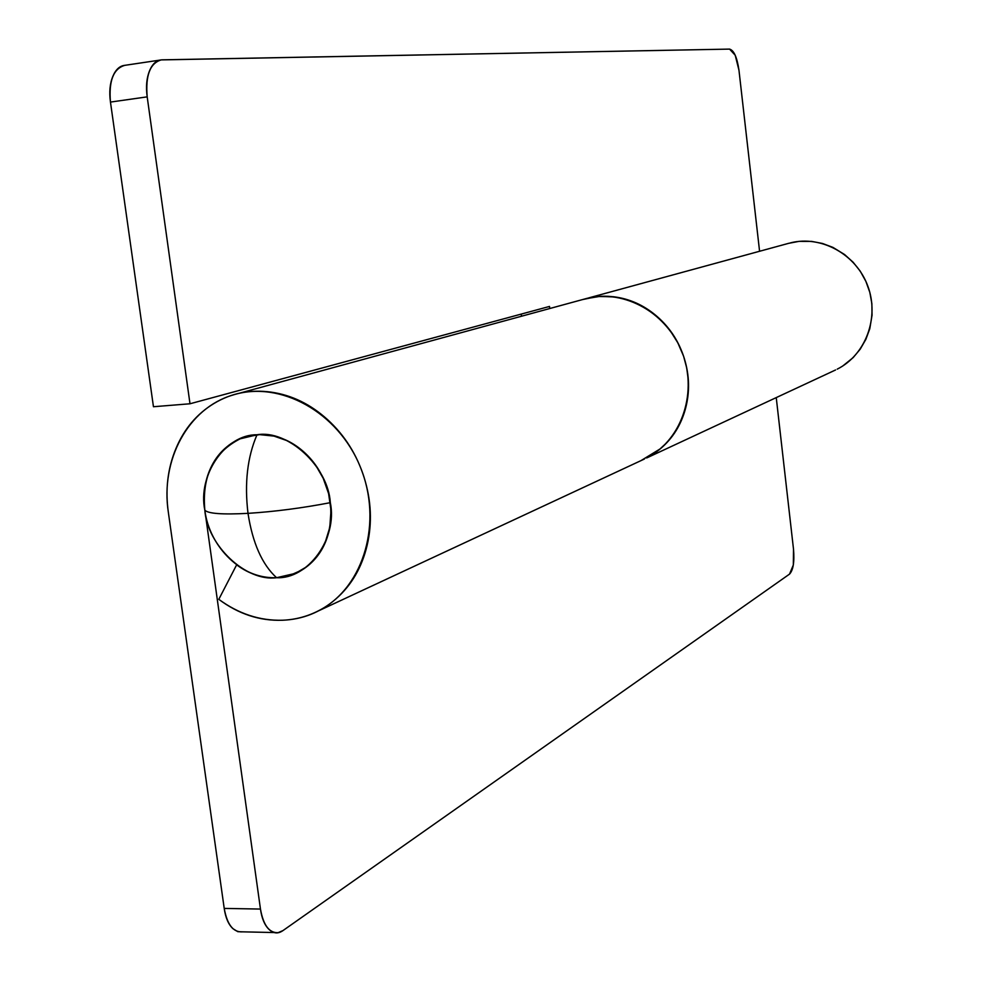 <?xml version="1.0" encoding="UTF-8"?>
<svg xmlns="http://www.w3.org/2000/svg" width="982" height="982" viewBox="0 0 982 982"><rect width="100%" height="100%" fill="white"/><g stroke="black" fill="none" stroke-linecap="round" stroke-linejoin="round"><path stroke-width="1.47" d="M242.726 931.844L237.754 931.66L232.955 928.69C228.462 924.516 225.553 917.765 224.215 908.411L260.463 909.062L204.833 510.174C201.776 476.184 213.548 452.395 240.124 438.831L257.014 434.768C290.476 431.38 325.877 463.848 330.333 502.661C333.119 532.968 323.581 555.456 301.732 570.125L289.629 575.489L276.568 577.711C243.168 579.957 209.424 547.87 204.833 510.174C208.024 513.647 222.411 514.703 248.004 513.353C244.371 483.23 247.378 457.035 257.014 434.768C225.43 434.216 197.382 475.472 204.833 510.174C207.165 545.219 245.881 581.982 276.568 577.711C262.133 564.527 252.62 543.083 248.004 513.353C274.727 511.647 302.161 508.075 330.333 502.661C328.184 466.524 287.714 429.367 257.014 434.768C247.378 457.035 244.371 483.23 248.004 513.353C222.411 514.703 208.024 513.647 204.833 510.174C199.776 486.041 212.812 446.319 245.07 437.027L259.641 434.633L273.966 436.094L287.014 440.648L298.197 447.35L307.427 455.341L315.86 465.517L323.225 478.332L328.589 493.529L330.995 510.333L329.792 527.432L324.895 543.353L316.842 556.733L306.617 566.81L295.361 573.39L276.568 577.711C262.403 578.177 249.097 573.881 236.637 564.846C249.072 574.04 262.378 578.324 276.568 577.711C289.236 577.121 300.369 572.567 309.981 564.036C319.58 555.468 325.963 544.31 329.142 530.575C332.284 516.814 331.646 502.833 327.202 488.606C322.722 474.404 315.21 462.424 304.678 452.69C294.134 442.992 282.399 437.174 269.498 435.247C256.597 433.357 244.714 435.603 233.839 441.986C223 448.393 214.96 457.784 209.706 470.182C204.477 482.579 202.857 495.91 204.833 510.174L260.463 909.062C261.789 918.465 264.661 925.277 269.08 929.475C273.499 933.624 278.127 934.005 282.963 930.592L789.528 574.114L793.321 564.994L793.517 549.294L776.246 397.6L793.517 549.294C794.548 561.9 793.223 570.174 789.528 574.114L282.963 930.592L278.041 932.679C269.178 933.023 263.323 925.154 260.463 909.062L224.215 908.411L168.352 512.358C160.287 460.128 188.053 408.168 232.808 395.059C279.919 380.022 338.139 412.047 360.284 466.892C382.906 521.528 364.187 586.315 320.414 609.773C308.569 616.205 295.889 619.703 282.374 620.243C259.751 620.808 238.565 613.836 218.802 599.327L236.637 564.846L218.802 599.327C238.528 614.057 259.714 621.029 282.374 620.243C302.64 619.482 320.537 612.338 336.04 598.811C351.544 585.198 361.916 567.351 367.145 545.28C372.313 523.16 371.319 500.624 364.162 477.682C356.932 454.752 344.817 435.48 327.792 419.854C310.754 404.314 291.85 395.083 271.106 392.137C250.398 389.277 231.396 393.033 214.113 403.406C196.879 413.803 184.137 428.901 175.876 448.7C167.664 468.5 165.16 489.723 168.352 512.358L224.215 908.411C227.1 924.393 233.053 932.225 242.088 931.881M648.132 457.133C682.674 438.758 698.141 390.541 681.483 350.635C665.219 310.558 620.538 287.677 583.32 299.4M582.486 299.596L597.51 296.503L613.345 296.736C629.487 298.638 644.057 305.206 657.032 316.425C669.994 327.706 679.09 341.736 684.319 358.528C689.499 375.333 689.904 391.965 685.559 408.414C681.152 424.825 672.805 438.254 660.505 448.676L641.037 460.595M586.205 298.589L597.719 296.552C634.544 292.857 672.903 320.193 684.515 359.167C696.41 398.066 679.434 441.384 646.598 457.956M837.204 369.158C865.658 354.993 879.639 317.64 867.806 286.057C856.267 254.363 821.357 235.091 790.547 242.836M125.033 65.303C119.853 65.769 115.815 69.403 112.918 76.191C109.886 83.409 109.063 92.038 110.463 102.079L153.45 406.732L110.463 102.079L147.19 96.862C145.79 86.747 146.576 78.057 149.546 70.802C152.529 63.597 156.776 59.939 162.288 59.828L729.577 49.1L735.223 55.262L738.967 70.25L759.577 251.269L738.967 70.25C737.089 57.386 733.959 50.328 729.577 49.1L161.22 59.902C150.037 63.167 145.361 75.491 147.19 96.862L189.992 403.774L147.19 96.862L110.463 102.079C108.646 80.868 113.433 68.617 124.837 65.328M521.246 314.093L521.516 316.229L521.246 314.093M549.515 306.433L189.992 403.774L153.45 406.732L189.992 403.774L549.515 306.433L549.773 308.52L549.515 306.433M788.656 243.327L799.041 241.363L811.697 241.4L822.499 243.475L832.957 247.403L844.545 254.51L853.125 262.231L860.257 271.192L865.879 281.368L869.819 292.329L871.869 303.634L872.041 315.259L869.782 328.761L865.866 339.342L860.207 349.162L853.125 357.632L842.814 365.942M647.666 457.391L658.799 450.087L666.962 442.501L674.082 433.59L680.845 421.634L685.559 408.414L688.087 394.383L688.296 380.022L686.713 367.919L683.595 356.221L677.813 342.792L670.068 330.455L662.285 321.372L653.337 313.381L641.577 305.709L628.836 300.21L615.567 297.018L599.953 296.38L585.309 298.823L239.718 393.131M248.004 513.353C252.62 543.083 262.133 564.527 276.568 577.711C307.967 579.355 337.771 538.492 330.333 502.661C302.161 508.075 274.727 511.647 248.004 513.353M319.04 610.62L644.413 459.024M297.632 572.42L295.361 573.39L297.632 572.42M247.71 436.217L245.07 437.027M274.052 932.544L242.37 931.832M647.04 457.796L835.559 369.969M788.841 243.278L588.77 297.877M160.041 60.086L124.935 65.315"/></g></svg>
